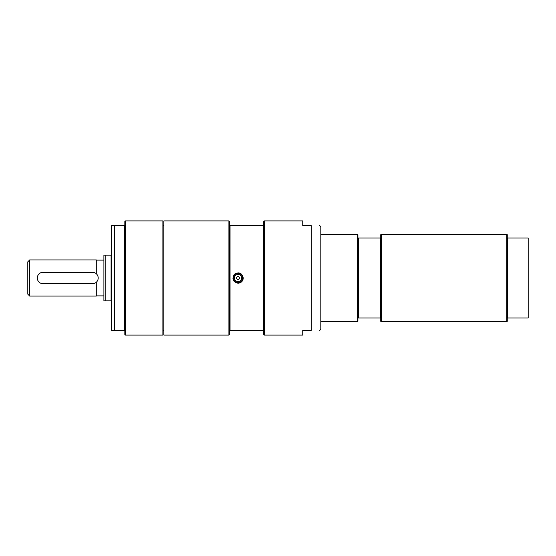 <?xml version="1.0" encoding="UTF-8"?>
<svg xmlns="http://www.w3.org/2000/svg" width="556" height="556" viewBox="0 0 556 556"><rect width="100%" height="100%" fill="white"/><g stroke="black" fill="none" stroke-linecap="round" stroke-linejoin="round"><path stroke-width="0.83" d="M507.274 238.044L507.274 321.285L506.794 321.764L506.794 234.236L507.274 234.715L507.274 238.044L507.746 238.044L507.746 317.956L528.2 317.956L528.2 238.044L507.746 238.044M507.274 317.956L507.746 317.956M506.794 321.764L381.221 321.764L380.742 321.285L380.742 234.715L381.221 234.236L381.221 321.764M380.742 238.044L357.911 238.044L357.911 321.285L357.438 321.764L357.438 234.236L320.812 234.236M357.438 321.764L320.812 321.764M357.911 238.044L357.911 234.715L357.438 234.236M358.391 238.044L358.391 317.956L380.269 317.956L380.269 238.044M380.269 317.956L380.742 317.956M357.911 317.956L358.391 317.956M319.533 225.673L320.812 226.41L320.812 329.59L319.533 330.327M264.302 335.08L302.735 335.08L302.735 330.327L311.297 330.327L311.297 225.673C322.348 225.673 322.348 225.673 311.297 225.673C322.348 225.673 322.348 225.673 311.297 225.673L302.735 225.673L302.735 220.92L264.302 220.92L264.302 335.08L263.732 334.51L263.732 225.673L230.052 225.673L230.052 330.327L263.162 330.327L263.162 225.673M311.297 330.327C322.348 330.327 322.348 330.327 311.297 330.327C322.348 330.327 322.348 330.327 311.297 330.327M163.839 220.92L163.839 335.08L228.912 335.08L228.912 220.92L163.839 220.92M238.044 283.233C232.901 281.871 231.671 278.897 234.347 274.303C238.941 271.627 241.916 272.857 243.278 278C242.965 281.176 241.221 282.921 238.044 283.233L238.044 283.233M263.162 330.327L263.732 330.327M263.732 225.673L263.732 221.49L264.302 220.92M228.912 335.08L229.482 334.51L229.482 221.49L228.912 220.92M230.052 225.673L229.482 225.673M229.482 330.327L230.052 330.327M233.291 278A4.754 4.754 0 0 1 238.044 273.246A4.754 4.754 0 0 1 242.798 278A4.754 4.754 0 0 1 238.044 282.754A4.754 4.754 0 0 1 233.291 278M241.658 278A3.614 3.614 0 0 1 238.044 281.614A3.614 3.614 0 0 1 234.43 278A3.614 3.614 0 0 1 238.044 274.386A3.614 3.614 0 0 1 241.658 278M236.571 278A1.473 1.473 0 0 1 238.044 276.527A1.473 1.473 0 0 1 239.518 278A1.473 1.473 0 0 1 238.044 279.473A1.473 1.473 0 0 1 236.571 278M162.887 220.92L162.887 335.08L125.406 335.08L125.406 220.92L162.887 220.92M125.406 220.92L124.836 221.49L124.836 334.51L125.406 335.08M111.52 225.673L114.369 225.673L111.52 225.673L111.52 330.327L114.369 330.327L111.52 330.327M124.836 225.673L114.369 225.673L114.369 330.327L124.836 330.327M124.266 225.673L124.266 330.327M29.704 259.923L27.8 261.827L27.8 294.173L29.704 296.077L29.704 259.923L96.299 259.923L96.299 273.747M96.299 282.253L96.299 296.077L29.704 296.077M103.909 260.118L96.299 260.118M43.02 283.706L92.491 283.706A5.706 5.706 0 0 0 98.197 278A5.706 5.706 0 0 0 92.491 272.294L43.02 272.294A5.706 5.706 0 0 0 37.315 278A5.706 5.706 0 0 0 43.02 283.706M111.52 255.169L103.909 255.169L103.909 300.831L111.52 300.831M105.807 255.169L105.807 300.831M111.089 255.169L111.089 300.831M238.044 282.566A4.566 4.566 0 0 1 233.478 278A4.566 4.566 0 0 1 238.044 273.434A4.566 4.566 0 0 1 242.611 278A4.566 4.566 0 0 1 238.044 282.566M381.221 234.236L506.794 234.236M163.839 225.507L162.887 225.507M163.839 330.493L162.887 330.493M96.299 295.882L103.909 295.882"/></g></svg>
